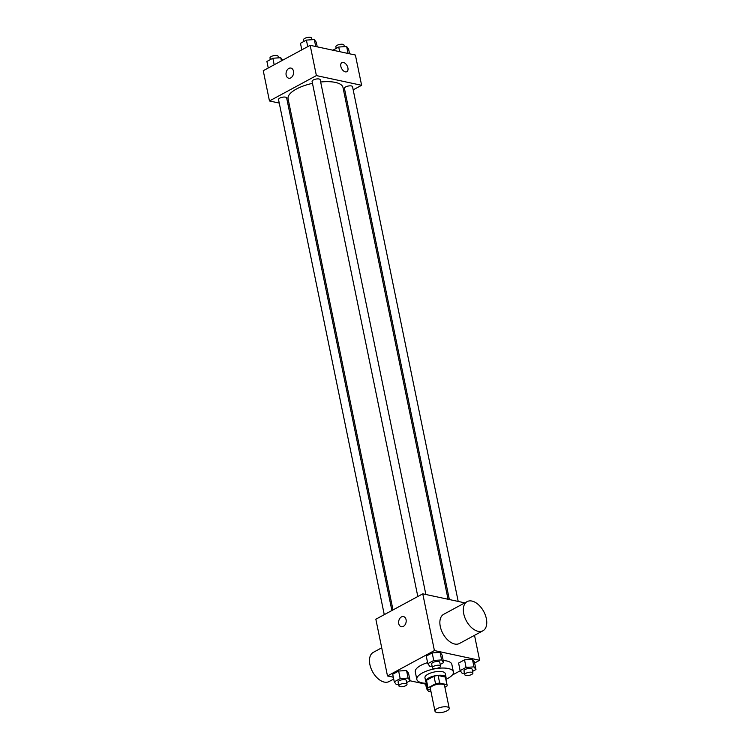<?xml version="1.0" encoding="UTF-8"?>
<svg xmlns="http://www.w3.org/2000/svg" width="750" height="750" viewBox="0 0 750 750"><rect width="100%" height="100%" fill="white"/><g stroke="black" fill="none" stroke-linecap="round" stroke-linejoin="round"><path stroke-width="1.12" d="M436.969 712.5A7.256 2.644 -11.6 0 1 434.991 711.188A7.256 2.644 -11.6 0 1 441.572 707.137A7.256 2.644 -11.6 0 1 449.213 708.263A7.256 2.644 -11.6 0 1 445.012 711.666A7.256 2.644 -11.6 0 1 436.969 712.5M434.991 711.188L430.331 688.491A7.256 2.644 -11.6 0 1 436.913 684.441A7.256 2.644 -11.6 0 1 444.553 685.566L449.213 708.263M444.9 687.263L446.859 686.203A9.853 3.591 -11.6 0 0 447.094 685.05A9.853 3.591 -11.6 0 0 446.934 684.637L439.688 683.081A9.853 3.591 -11.6 0 0 435.553 683.775L428.025 687.853A9.853 3.591 -11.6 0 0 427.791 689.006A9.853 3.591 -11.6 0 0 427.95 689.419L430.65 690L431.222 692.841A4.144 1.509 -11.6 0 1 431.212 692.737M435.553 683.775L433.997 676.209L426.478 680.288L428.025 687.853M427.791 689.006L426.244 681.441A9.853 3.591 -11.6 0 1 426.478 680.288M433.997 676.209A9.853 3.591 -11.6 0 1 438.131 675.516L439.688 683.081M447.094 685.05L445.538 677.484A9.853 3.591 -11.6 0 0 445.378 677.072L438.131 675.516M445.781 678.628A10.369 3.778 168.4 0 0 446.044 677.381A10.369 3.778 168.4 0 0 439.519 675.225A10.369 3.778 168.4 0 0 428.822 677.944A10.369 3.778 168.4 0 0 425.738 681.544A10.369 3.778 168.4 0 0 426.478 682.594M425.738 681.544L424.959 677.766A10.369 3.778 -11.6 0 1 428.044 674.166A10.369 3.778 -11.6 0 1 438.75 671.447A10.369 3.778 -11.6 0 1 445.266 673.594L446.044 677.381M445.378 677.072L446.934 684.637M426.628 683.316A18.656 6.797 -11.6 0 1 421.913 682.819A18.656 6.797 -11.6 0 1 416.831 679.434A18.656 6.797 -11.6 0 1 433.744 669.019A18.656 6.797 -11.6 0 1 453.394 671.925A18.656 6.797 -11.6 0 1 445.922 679.35M416.831 679.434L415.284 671.869A18.656 6.797 -11.6 0 1 427.603 662.625M443.203 660.525A18.656 6.797 -11.6 0 1 451.837 664.359L453.394 671.925M440.222 664.434L443.634 662.597L442.078 655.031L440.1 652.369L432.188 652.903L426.262 656.109L427.809 663.675L429.797 666.337L432.113 666.178M472.556 671.381L475.969 669.534L474.413 661.969L472.434 659.306L464.522 659.85L458.597 663.056L460.144 670.622L462.131 673.284L464.447 673.125M474.619 662.991L479.634 660.281L434.409 650.569L387.488 675.947L393.309 677.203M410.006 680.784L425.644 684.141M452.269 675.075L460.256 670.763M406.669 682.584L410.081 680.737L408.525 673.172L406.547 670.509L398.634 671.053L392.709 674.259L394.266 681.825L396.244 684.487L398.559 684.328M464.831 602.859L422.766 593.831L375.844 619.209L387.488 675.947M422.766 593.831L434.409 650.569M401.325 626.719A5.184 3.712 102.1 0 1 398.747 623.634A5.184 3.712 102.1 0 1 399.769 618.497A5.184 3.712 102.1 0 1 403.5 616.584A5.184 3.712 102.1 0 1 406.041 622.425A5.184 3.712 102.1 0 1 401.325 626.719A5.184 3.712 102.1 0 1 398.747 623.634A5.184 3.712 102.1 0 1 399.769 618.497A5.184 3.712 102.1 0 1 403.5 616.584M474.516 635.334L479.634 660.281M482.934 630.788L459.469 643.472A16.584 9.862 -118.4 0 1 454.688 644.016A16.584 9.862 -118.4 0 1 441.309 630.047A16.584 9.862 -118.4 0 1 443.691 614.297L467.147 601.603A16.584 9.862 -118.4 0 1 483.713 611.503A16.584 9.862 -118.4 0 1 482.934 630.788A16.584 9.862 -118.4 0 1 478.144 631.322A16.584 9.862 -118.4 0 1 464.766 617.353A16.584 9.862 -118.4 0 1 467.147 601.603M381.713 647.812L373.294 652.369A16.584 9.862 61.6 0 0 372.516 671.644A16.584 9.862 61.6 0 0 389.081 681.544L393.694 679.05M393 609.928L288.075 98.775A28.031 10.209 -11.6 0 1 312.478 83.344M320.672 82.013A28.031 10.209 -11.6 0 1 342.994 87.497L448.041 599.25M417.816 596.503L312.084 81.422A4.144 1.509 -11.6 0 1 315.844 79.106A4.144 1.509 -11.6 0 1 320.203 79.753L425.869 594.497M384.262 614.653L278.531 99.572A4.144 1.509 -11.6 0 1 282.291 97.256A4.144 1.509 -11.6 0 1 286.65 97.903L391.884 610.528M449.344 599.531L344.419 88.369A4.144 1.509 -11.6 0 1 348.178 86.053A4.144 1.509 -11.6 0 1 352.538 86.7L458.203 601.434M353.184 89.85L361.613 85.303L316.388 75.591L269.456 100.969L279.244 103.069M288.103 104.972L289.406 105.253M344.447 94.584L345.572 93.975M361.613 85.303L355.397 55.041L310.172 45.328L316.388 75.591M310.172 45.328L263.25 70.706L269.456 100.969M288.731 78.216A5.184 3.712 102.1 0 1 286.153 75.131A5.184 3.712 102.1 0 1 287.175 69.994A5.184 3.712 102.1 0 1 290.906 68.081A5.184 3.712 102.1 0 1 293.447 73.931A5.184 3.712 102.1 0 1 288.731 78.216A5.184 3.712 102.1 0 1 286.153 75.131A5.184 3.712 102.1 0 1 287.184 69.994A5.184 3.712 102.1 0 1 290.906 68.081M345.347 71.859A5.184 3.084 -118.4 0 1 341.166 67.5A5.184 3.084 -118.4 0 1 341.906 62.578A5.184 3.084 -118.4 0 1 347.081 65.672A5.184 3.084 -118.4 0 1 346.837 71.691A5.184 3.084 -118.4 0 1 345.347 71.859M341.906 62.578A5.184 3.084 -118.4 0 1 347.081 65.672A5.184 3.084 -118.4 0 1 346.837 71.691M349.575 53.784L348.619 49.162L346.641 46.5L338.728 47.044L332.878 50.203M346.641 46.5L348.066 53.466M338.728 47.044L339.675 51.666M336.216 48.403L335.878 46.753A4.144 1.509 -11.6 0 1 339.637 44.438A4.144 1.509 -11.6 0 1 343.997 45.084L344.325 46.659M282.628 60.225L280.753 57.703L272.841 58.247L266.916 61.453L268.256 67.997M280.753 57.703L281.409 60.891M272.841 58.247L274.191 64.791M270.328 59.606L269.991 57.956A4.144 1.509 -11.6 0 1 273.75 55.65A4.144 1.509 -11.6 0 1 278.109 56.297L278.438 57.862M317.241 46.847L316.284 42.225L314.306 39.553L306.394 40.097L300.469 43.303L301.809 49.847M314.306 39.553L315.731 46.519M306.394 40.097L307.744 46.641M303.881 41.456L303.544 39.816A4.144 1.509 -11.6 0 1 307.303 37.5A4.144 1.509 -11.6 0 1 311.663 38.147L311.991 39.712M427.631 688.209L426.591 688.762L428.578 691.425L430.894 691.266M425.466 683.269L426.591 688.762M475.969 669.534L473.981 666.872L466.078 667.416L460.144 670.622M464.775 674.691L463.997 670.913A4.144 1.509 -11.6 0 1 467.756 668.597A4.144 1.509 -11.6 0 1 472.116 669.244L472.894 673.022A4.144 1.509 -11.6 0 1 470.494 674.972A4.144 1.509 -11.6 0 1 465.9 675.45A4.144 1.509 -11.6 0 1 464.775 674.691A4.144 1.509 -11.6 0 1 468.534 672.384A4.144 1.509 -11.6 0 1 472.894 673.022M474.413 661.969L472.434 659.306L473.981 666.872M472.434 659.306L464.522 659.85L466.078 667.416M464.522 659.85L458.597 663.056M410.081 680.737L408.094 678.075L400.191 678.619L394.266 681.825M398.888 685.894L398.109 682.116A4.144 1.509 -11.6 0 1 401.869 679.8A4.144 1.509 -11.6 0 1 406.228 680.447L407.006 684.234A4.144 1.509 -11.6 0 1 404.606 686.175A4.144 1.509 -11.6 0 1 400.012 686.653A4.144 1.509 -11.6 0 1 398.888 685.894A4.144 1.509 -11.6 0 1 402.647 683.587A4.144 1.509 -11.6 0 1 407.006 684.234M408.525 673.172L406.547 670.509L408.094 678.075M406.547 670.509L398.634 671.053L400.191 678.619M398.634 671.053L392.709 674.259M443.634 662.597L441.647 659.925L433.744 660.469L427.809 663.675M432.441 667.753L431.663 663.966A4.144 1.509 -11.6 0 1 435.422 661.659A4.144 1.509 -11.6 0 1 439.781 662.297L440.559 666.084A4.144 1.509 -11.6 0 1 438.159 668.025A4.144 1.509 -11.6 0 1 433.566 668.503A4.144 1.509 -11.6 0 1 432.441 667.753A4.144 1.509 -11.6 0 1 436.2 665.438A4.144 1.509 -11.6 0 1 440.559 666.084M442.078 655.031L440.1 652.369L441.647 659.925M440.1 652.369L432.188 652.903L433.744 660.469M432.188 652.903L426.262 656.109"/></g></svg>
